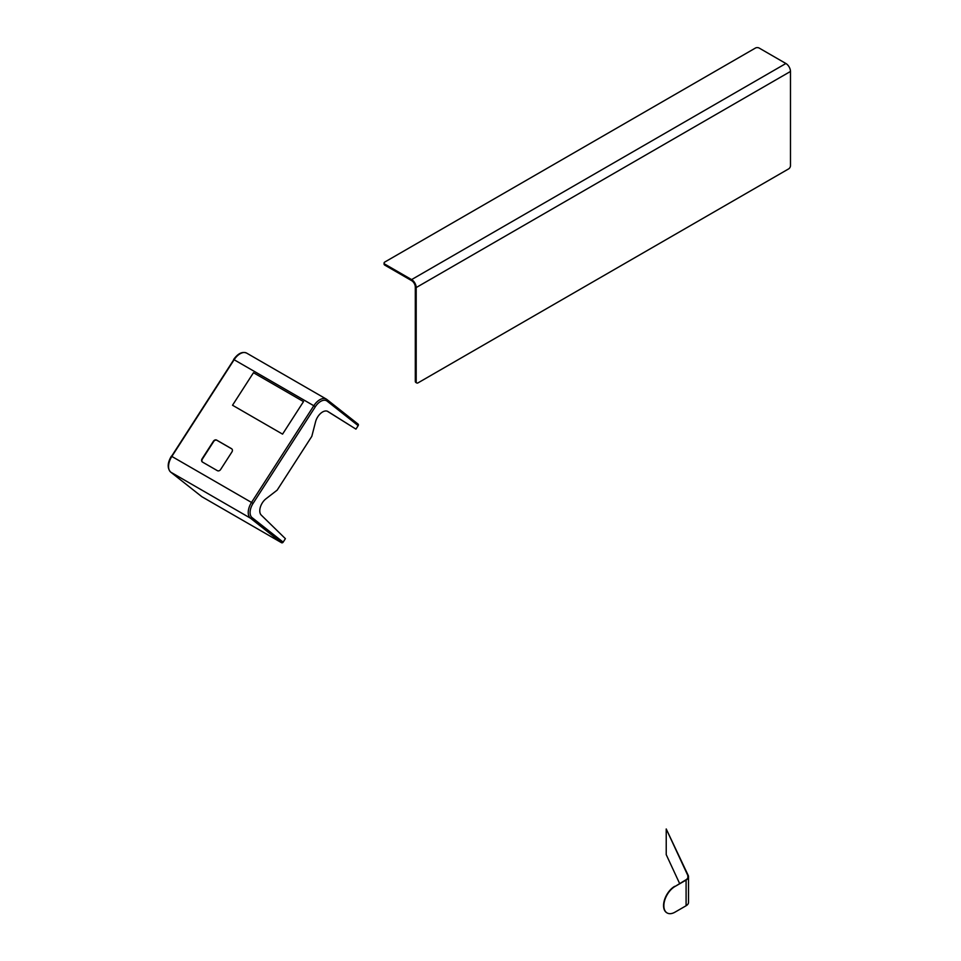 <?xml version="1.0" encoding="UTF-8"?>
<svg xmlns="http://www.w3.org/2000/svg" width="961" height="961" viewBox="0 0 961 961"><rect width="100%" height="100%" fill="white"/><g stroke="black" fill="none" stroke-linecap="round" stroke-linejoin="round"><path stroke-width="1.44" d="M679.607 883.483L666.225 854.641L666.225 828.971L687.836 875.519A7.856 4.541 0 0 1 688.1 876.696A7.856 4.541 0 0 1 685.794 879.904L674.97 886.498L686.094 880.072A8.277 4.781 0 0 0 688.52 876.696A8.277 4.781 0 0 0 688.232 875.459L666.225 828.971M674.97 886.498A15.724 9.081 120 0 0 663.859 905.755A15.724 9.081 120 0 0 667.114 912.95A15.724 9.081 120 0 0 674.97 912.169L686.094 905.755A8.277 4.781 0 0 0 688.52 902.367L688.52 876.696M666.97 912.866A15.724 9.081 -60 0 1 666.814 912.782A15.724 9.081 -60 0 1 663.558 905.586A15.724 9.081 -60 0 1 674.682 886.33M411.608 279.591A6.499 3.748 60 0 1 416.197 287.555L416.197 381.781A2.619 1.514 120 0 0 416.738 382.983A2.619 1.514 120 0 0 418.047 382.85L788.633 168.896A2.619 1.514 120 0 0 790.483 165.688L790.483 71.45A6.499 3.748 60 0 0 785.894 63.498L759.142 48.05A2.619 1.514 0 0 0 755.43 48.05L384.844 262.005A2.619 1.514 0 0 0 384.076 263.074A2.619 1.514 0 0 0 384.844 264.143L411.608 279.591L785.894 63.498M384.844 264.143L384.844 265.164L411.608 280.624A5.237 3.027 60 0 1 415.308 287.039L415.308 381.277L416.197 381.781M416.738 382.983L415.849 382.466A2.619 1.514 -60 0 1 415.308 381.277M384.844 265.164A2.619 1.514 180 0 1 384.076 264.095L384.076 263.074M303.508 401.602L253.476 372.712L232.526 405.242L282.558 434.132L303.508 401.602L253.476 372.712L232.526 405.242L282.558 434.132L303.508 401.602M327.257 411.188L355.942 429.123L358.177 425.651L327.076 401.097A11.796 6.811 120 0 0 315.328 406.743L253.043 503.456A11.796 6.811 120 0 0 252.058 517.595L283.159 542.148L285.393 538.665L261.236 515.084A10.487 6.054 120 0 1 265.945 498.819L277.164 490.134L311.82 436.33L315.58 421.747A10.487 6.054 120 0 1 327.821 411.452A10.487 6.054 120 0 1 327.929 411.512L355.942 429.123M327.052 399.62L357.96 424.017A1.309 1.069 128.3 0 1 358.177 425.651M283.159 542.148A1.309 1.069 128.3 0 1 281.525 542.713L201.846 496.705A1.309 1.069 128.3 0 1 201.654 496.549M217.342 470.65A2.619 2.126 -51.7 0 0 220.622 469.521L231.937 451.934A2.619 2.126 -51.7 0 0 231.505 448.667L216.681 440.114A2.619 2.126 -51.7 0 0 213.414 441.243L202.086 458.829A2.619 2.126 -51.7 0 0 202.519 462.097L217.342 470.65M231.853 448.931A2.619 2.126 -51.7 0 0 231.793 448.895L216.97 440.342A2.619 2.126 -51.7 0 0 213.702 441.471L202.375 459.058A2.619 2.126 -51.7 0 0 202.471 462.061M687.836 877.873L687.836 875.519M686.094 905.755L686.094 880.072M416.197 287.555L790.483 71.45M281.525 542.713L250.425 518.159L170.746 472.151L201.846 496.705M171.851 456.439L251.518 502.447L313.803 405.734L234.124 359.738L171.851 456.439A13.106 7.568 120 0 0 170.746 472.151A1.309 1.069 -51.7 0 1 170.65 472.079C167.166 468.211 167.406 462.914 171.346 456.211L171.851 456.439M252.058 517.595A1.309 1.069 -51.7 0 1 250.425 518.159A13.106 7.568 -60 0 1 251.518 502.447L253.043 503.456M246.653 353.107A13.106 7.568 120 0 0 234.124 359.738L233.619 359.498C237.992 353.432 242.34 351.294 246.653 353.107L326.332 399.103A13.106 7.568 -60 0 1 326.86 399.464A1.309 1.069 128.3 0 1 327.076 401.097M315.328 406.743L313.803 405.734A13.106 7.568 -60 0 1 326.332 399.103L358.069 424.089M170.517 471.947A1.309 1.069 -51.7 0 0 170.65 472.079L201.75 496.633M171.514 456.379L233.799 359.666"/></g></svg>
